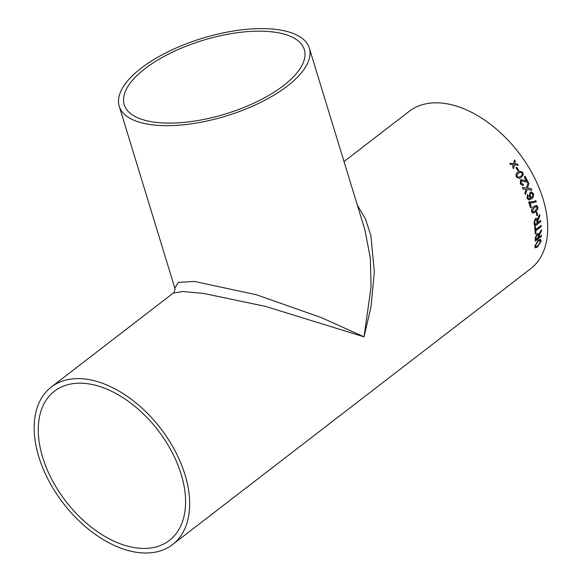 <?xml version="1.0" encoding="UTF-8"?>
<svg xmlns="http://www.w3.org/2000/svg" width="582" height="582" viewBox="0 0 582 582"><rect width="100%" height="100%" fill="white"/><g stroke="black" fill="none" stroke-linecap="round" stroke-linejoin="round"><path stroke-width="0.87" d="M172.578 544.556A99.398 61.401 -127.6 0 0 185.011 474.745A99.398 61.401 -127.6 0 0 124.606 394.567A99.398 61.401 -127.6 0 0 51.26 387.066A99.398 61.401 -127.6 0 0 63.271 503.277A99.398 61.401 -127.6 0 0 172.578 544.556L530.609 268.76A99.398 61.401 -127.6 0 0 543.042 198.949A99.398 61.401 -127.6 0 0 482.638 118.772A99.398 61.401 -127.6 0 0 409.292 111.271L344.013 161.556M357.333 205.119L365.481 218.963L370.865 235.47L374.372 271.794L371.003 306.758L364.026 336.847L265.567 306.408L203.693 293.444L182.93 291.517L173.21 293.124L51.26 387.066M517.98 170.795A99.398 61.401 -127.6 0 0 515.965 167.725L516.678 167.172A99.398 61.401 -127.6 0 1 518.693 170.25L517.98 170.795L518.693 170.25M516.525 177.146C515.63 174.818 516.125 173.116 518.002 172.046L519.442 171.166L522.789 172.323L523.305 174.665L521.254 177.445L519.5 178.448L516.525 177.146M527.314 182.21L527.983 181.89A99.398 61.401 -127.6 0 0 524.979 176.288L524.186 176.899A99.398 61.401 -127.6 0 1 526.455 181.089L524.346 180.282L520.512 179.867M527.983 181.89L527.307 182.21L521.181 180.937L521.028 183.265L522.992 184.036L523.48 185.2L522.774 185.491L520.301 183.788L520.563 179.853L521.174 179.54M521.53 180.755L520.97 183.279L522.934 184.05L523.422 185.214L522.745 185.498M522.491 184.276L522.992 184.036M520.563 179.853L524.404 180.26L526.455 181.089M527.532 188.175L531.213 188.67A99.398 61.401 -127.6 0 1 531.868 190.168L527.103 189.521L525.488 194.483A99.398 61.401 -127.6 0 0 524.833 193.013L526.092 189.383L522.949 188.975A99.398 61.401 -127.6 0 0 522.214 187.491L526.426 188.03L528.18 182.282A99.398 61.401 -127.6 0 1 528.907 183.752L527.474 188.182L528.15 188.255M528.121 195.487L527.772 197.691L529.103 198.717L530.791 197.953L529.147 196.461L530.086 192.344L531.301 191.871L533.338 193.471C533.934 195.887 533.338 197.662 531.541 198.811L528.601 199.859L527.023 198.164L527.576 194.432L528.121 195.487L527.699 197.691L529.067 198.717M529.045 199.917L528.601 199.859M535.804 200.63A99.304 61.343 -127.6 0 1 536.153 201.707L536.226 201.714A99.398 61.401 -127.6 0 0 535.855 200.601L534.043 201.51L530.806 201.939M536.226 201.714L531.461 203.002L529.853 202.682A99.398 61.401 -127.6 0 1 531.337 207.141L530.544 207.752A99.398 61.401 -127.6 0 0 528.66 202.18L529.307 201.685L530.842 201.947M531.606 211.688C531.366 209.302 532.144 207.578 533.941 206.508L536.553 205.388L537.87 206.865L537.783 209.251L535.462 212.037L532.806 213.15L531.606 211.688M536.931 215.798A99.398 61.401 -127.6 0 0 536.218 212.626L536.931 212.081A99.398 61.401 -127.6 0 1 537.644 215.253L536.931 215.798M537.841 222.564A99.398 61.401 -127.6 0 0 537.666 221.356L539.856 215.827A99.398 61.401 -127.6 0 0 539.594 214.46L537.288 219.589L536.335 218.308L535.214 218.628L534.058 222.746A99.398 61.401 -127.6 0 1 534.596 226.362L540.78 221.597A99.398 61.401 -127.6 0 0 540.62 220.425L537.768 222.542A99.304 61.343 -127.6 0 0 537.593 221.335L537.666 221.356M535.716 229.606A99.398 61.401 -127.6 0 0 535.447 226.98L534.734 227.526A99.398 61.401 -127.6 0 1 535.251 233.884L535.964 233.338A99.398 61.401 -127.6 0 0 535.811 230.756L541.282 226.543A99.398 61.401 -127.6 0 0 541.187 225.394L535.644 229.577A99.304 61.343 -127.6 0 0 535.389 227.031M538.699 237.412A99.398 61.401 -127.6 0 0 538.728 236.292L541.5 230.981A99.398 61.401 -127.6 0 0 541.456 229.701L538.663 234.648L538.117 233.52L536.968 233.833L535.331 237.762A99.398 61.401 -127.6 0 1 535.251 241.123L541.435 236.357A99.398 61.401 -127.6 0 0 541.478 235.273L538.626 237.369A99.304 61.343 -127.6 0 0 538.656 236.256L538.728 236.292M534.771 246.091L538.277 240.097L540.591 239.362L541.115 241.21L537.528 247.03L535.178 247.859L534.771 246.091M514.808 163.346L514.714 163.753L517.289 163.993A99.398 61.401 -127.6 0 1 518.147 165.244L514.444 164.895L513.557 168.62A99.398 61.401 -127.6 0 0 512.698 167.369L513.302 164.793L510.712 164.568A99.398 61.401 -127.6 0 0 509.81 163.338L513.564 163.651L514.408 159.955A99.398 61.401 -127.6 0 1 515.303 161.185L514.714 163.753M181.162 474.279A94.175 58.178 -127.6 0 0 123.937 398.306A94.175 58.178 -127.6 0 0 54.446 391.206A94.175 58.178 -127.6 0 0 65.831 501.313A94.175 58.178 -127.6 0 0 169.384 540.416A94.175 58.178 -127.6 0 0 181.162 474.279M119.208 106.193L174.818 288.09L178.288 282.43L194.526 281.433L256.604 294.827L321.373 317.612L364.026 336.847L371.054 287.028L370.363 258.357L364.929 229.963L309.318 48.073A99.398 40.645 -17 0 0 202.376 38.267A99.398 40.645 -17 0 0 119.208 106.193A99.398 40.645 -17 0 0 186.938 124.403A99.398 40.645 -17 0 0 287.355 86.071A99.398 40.645 -17 0 0 309.318 48.073M283.507 85.598A94.175 38.507 -17 0 0 304.321 49.601A94.175 38.507 -17 0 0 203.002 40.311A94.175 38.507 -17 0 0 124.199 104.665A94.175 38.507 -17 0 0 188.372 121.914A94.175 38.507 -17 0 0 283.507 85.598M514.757 163.375L515.303 161.185M515.252 161.214A99.304 61.343 -127.6 0 0 514.386 160.028M509.767 163.367L513.564 163.651M513.506 168.649L514.444 164.895M518.075 165.237A99.304 61.343 -127.6 0 0 517.238 164.022L517.289 163.993M514.663 163.782L517.238 164.022M540.554 239.348L541.042 241.166L537.455 246.986L535.142 247.837M540.009 240.504L538.117 241.123L535.411 245.488L535.775 246.768M538.117 241.123L535.484 245.531L535.811 246.79L537.703 246.011L540.402 241.763L540.045 240.526L538.19 241.166M541.5 230.981L538.765 235.732M538.692 235.695L538.656 236.256M541.427 230.952A99.304 61.343 -127.6 0 0 541.391 229.803M538.081 233.506L538.663 234.648M535.258 241.021L541.435 236.357M541.362 236.314A99.304 61.343 -127.6 0 0 541.398 235.332M536.044 237.172A99.398 61.401 -127.6 0 1 536.007 239.486L535.935 239.449A99.304 61.343 -127.6 0 0 535.971 237.136L536.939 234.895L535.971 237.136M537.688 234.721L536.939 234.895M536.007 239.486L537.986 237.958A99.398 61.401 -127.6 0 0 538.03 235.877L537.724 234.735L537.011 234.932M535.251 233.804L535.964 233.338M535.891 233.302A99.304 61.343 -127.6 0 0 535.738 230.727L535.811 230.756M535.738 230.727L541.282 226.543M541.209 226.507A99.304 61.343 -127.6 0 0 541.122 225.445M539.856 215.827L537.601 220.753M537.528 220.731L537.593 221.335M539.783 215.806A99.304 61.343 -127.6 0 0 539.543 214.547M536.298 218.301L537.288 219.589M534.582 226.289L540.78 221.597M540.707 221.575A99.304 61.343 -127.6 0 0 540.554 220.476M534.763 222.149A99.398 61.401 -127.6 0 1 535.149 224.645L535.076 224.616A99.304 61.343 -127.6 0 0 534.691 222.128L535.455 219.807L534.691 222.128M536.131 219.596L535.382 219.785M535.149 224.645L537.128 223.117A99.398 61.401 -127.6 0 0 536.786 220.876L536.168 219.61L535.455 219.807M536.917 215.74L537.644 215.253M537.572 215.231A99.304 61.343 -127.6 0 0 536.873 212.124M536.524 205.381L537.797 206.857L537.717 209.236L535.389 212.023L532.77 213.143M536.298 206.581L534.196 207.607L532.254 211.142L533.054 211.972L535.178 210.931L537.157 207.418L536.335 206.588L534.269 207.621L532.319 211.157L533.054 211.972M529.285 201.699L530.777 201.939M530.529 207.701L531.337 207.141M531.271 207.134A99.304 61.343 -127.6 0 0 529.787 202.682L529.853 202.682M536.153 201.707L531.424 203.002M531.264 191.871L533.272 193.471C533.869 195.879 533.272 197.662 531.475 198.811L528.536 199.859M527.51 194.439L528.056 195.487M531.381 193.093L530.515 193.45L529.918 196.229L531.17 197.327L531.963 197.051L532.661 194.104L531.41 193.093L530.58 193.442L529.984 196.221L531.17 197.327M528.907 183.752L527.474 188.182M528.849 183.759A99.304 61.343 -127.6 0 0 528.15 182.362M522.156 187.499L526.426 188.03M525.422 194.49L527.103 189.521M531.795 190.161A99.304 61.343 -127.6 0 0 531.148 188.677L531.213 188.67M528.085 188.27L531.148 188.677M527.918 181.904A99.304 61.343 -127.6 0 0 524.935 176.324M521.501 180.762L521.123 180.951M519.413 171.181L522.731 172.345L523.254 174.687L521.196 177.459L519.471 178.456M518.278 177.423L520.621 176.361C522.01 175.669 522.498 174.505 522.076 172.876L520.112 172.228L518.671 173.123C517.282 173.814 516.801 174.971 517.245 176.608L518.336 177.408L517.245 176.608M520.09 172.236L518.613 173.145C517.223 173.836 516.751 174.993 517.187 176.63M518.635 170.271A99.304 61.343 -127.6 0 0 516.634 167.209M174.818 288.09C175.524 287.326 174.163 293.837 173.21 293.124"/></g></svg>
